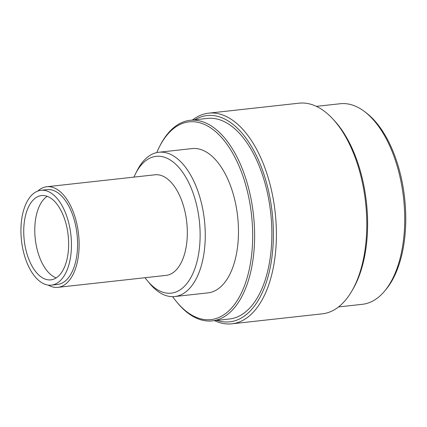 <?xml version="1.0" encoding="UTF-8"?>
<svg xmlns="http://www.w3.org/2000/svg" width="427" height="427" viewBox="0 0 427 427"><rect width="100%" height="100%" fill="white"/><g stroke="black" fill="none" stroke-linecap="round" stroke-linejoin="round"><path stroke-width="0.64" d="M133.955 177.114A68.816 35.879 83.7 0 1 135.637 173.527A68.816 35.879 83.7 0 1 184.72 175.396A68.816 35.879 83.7 0 1 194.984 268.305A68.816 35.879 83.7 0 1 147.491 280.843A68.816 35.879 83.7 0 1 145.068 277.71M135.637 173.527L137.248 170.378A72.579 37.838 83.7 0 1 158.855 152.252A72.579 37.838 83.7 0 1 204.432 220.241A72.579 37.838 83.7 0 1 174.792 296.535A72.579 37.838 83.7 0 1 149.749 283.565L147.491 280.843M158.855 152.252L192.07 148.585A72.579 37.838 83.7 0 1 237.647 216.574A72.579 37.838 83.7 0 1 208.002 292.869L174.792 296.535M156.741 152.604A99.464 51.854 83.7 0 1 159.314 147.016A99.464 51.854 83.7 0 1 230.35 149.301A99.464 51.854 83.7 0 1 245.205 283.816A99.464 51.854 83.7 0 1 176.378 301.547A99.464 51.854 83.7 0 1 172.652 296.658M159.314 147.016L159.917 145.826A100.895 52.601 83.7 0 1 190.111 120.313A100.895 52.601 83.7 0 1 253.467 214.824A100.895 52.601 83.7 0 1 212.262 320.885A100.895 52.601 83.7 0 1 177.226 302.578L176.378 301.547M190.111 120.313L207.346 118.412A100.895 52.601 83.7 0 1 270.707 212.924A100.895 52.601 83.7 0 1 229.502 318.98L212.262 320.885M194.797 119.8A103.761 54.096 83.7 0 1 272.191 212.758A103.761 54.096 83.7 0 1 216.948 320.367M192.406 120.062A105.965 55.243 83.7 0 1 208.638 113.166A105.965 55.243 83.7 0 1 275.18 212.427A105.965 55.243 83.7 0 1 231.904 323.815A105.965 55.243 83.7 0 1 214.562 320.629M208.638 113.166L299.033 103.185A105.965 55.243 83.7 0 1 332.644 118.759A105.965 55.243 83.7 0 1 351.699 291.299A105.965 55.243 83.7 0 1 322.3 313.834L231.904 323.815M332.644 118.759L334.176 120.409A103.761 54.096 83.7 0 1 352.835 289.357L351.699 291.299M316.375 106.371L340.218 103.734A100.895 52.601 83.7 0 1 364.685 111.677A100.895 52.601 83.7 0 1 403.574 198.245A100.895 52.601 83.7 0 1 384.513 291.214A100.895 52.601 83.7 0 1 362.368 304.307L338.526 306.938M364.685 111.677L366.377 112.974A99.251 51.742 83.7 0 1 404.631 198.128A99.251 51.742 83.7 0 1 385.88 289.586L384.513 291.214M66.996 259.301A42.396 22.103 -96.3 0 0 63.404 215.806A42.396 22.103 -96.3 0 0 41.531 195.577A42.396 22.103 -96.3 0 0 24.216 240.145A42.396 22.103 -96.3 0 0 50.84 279.861A42.396 22.103 -96.3 0 0 66.996 259.301M69.601 261.997A47.696 24.867 -96.3 0 0 65.561 213.068A47.696 24.867 -96.3 0 0 40.949 190.314A47.696 24.867 -96.3 0 0 21.473 240.449A47.696 24.867 -96.3 0 0 51.421 285.129A47.696 24.867 -96.3 0 0 69.601 261.997M51.421 285.129L57.56 284.451A47.696 24.867 -96.3 0 0 75.739 261.319A47.696 24.867 -96.3 0 0 71.699 212.39A47.696 24.867 -96.3 0 0 47.087 189.631L40.949 190.314M48.198 285.087A50.605 26.383 -96.3 0 0 57.88 287.339A50.605 26.383 -96.3 0 0 77.164 262.797A50.605 26.383 -96.3 0 0 72.878 210.885A50.605 26.383 -96.3 0 0 46.773 186.743A50.605 26.383 -96.3 0 0 37.811 191.056M57.88 287.339L166.076 275.388A50.605 26.383 -96.3 0 0 185.361 250.846A50.605 26.383 -96.3 0 0 181.075 198.939A50.605 26.383 -96.3 0 0 154.964 174.792L46.773 186.743M47.205 196.324A42.396 22.103 -96.3 0 0 35.265 238.928A42.396 22.103 -96.3 0 0 56.215 277.897"/></g></svg>

